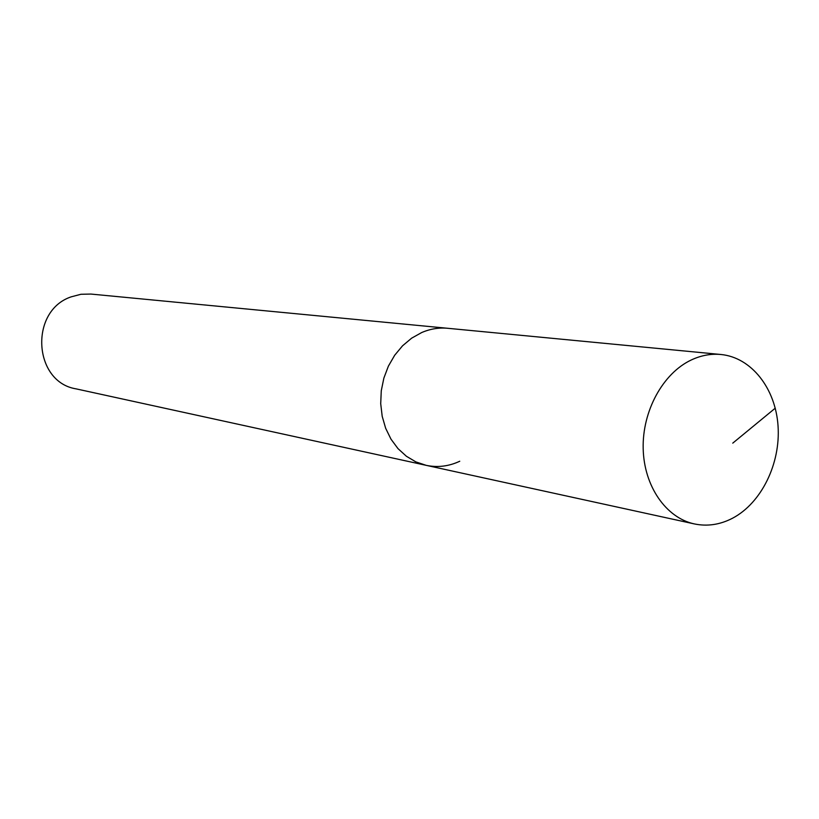 <?xml version="1.0" encoding="UTF-8"?>
<svg xmlns="http://www.w3.org/2000/svg" width="819" height="819" viewBox="0 0 819 819"><rect width="100%" height="100%" fill="white"/><g stroke="black" fill="none" stroke-linecap="round" stroke-linejoin="round"><path stroke-width="1.23" d="M732.626 518.181C720.106 524.703 707.35 526.617 694.369 523.925C665.99 517.884 643.959 486.128 643.181 448.556C642.27 411.005 662.909 373.341 691.195 360.012C700.982 355.405 710.892 353.562 720.904 354.494C751.412 357.401 775.593 388.401 778.05 425.993C780.661 463.574 761.445 502.979 732.626 518.181M421.693 332.545L411.64 338.165L402.528 345.823L394.686 355.251L388.38 366.154L383.855 378.143L381.265 390.796L380.712 403.675L382.197 416.318L385.667 428.296L391.001 439.179L397.993 448.617L406.398 456.265L415.909 461.906L426.197 465.346L415.909 461.906L406.398 456.265L397.993 448.617L391.001 439.179L385.667 428.296L382.197 416.318L380.712 403.675L381.265 390.796L383.855 378.143L388.38 366.154L394.686 355.251L402.528 345.823L411.64 338.165L421.693 332.545C430.21 328.89 438.871 327.467 447.665 328.276C438.871 327.467 430.21 328.89 421.693 332.545M720.904 354.494L90.919 294.062L80.958 294.277L71.212 296.836C29.197 310.729 33.21 382.043 76.075 388.861L694.369 523.925M459.756 461.24C448.802 466.359 437.612 467.721 426.197 465.346M732.759 443.14L775.245 408.19"/></g></svg>
